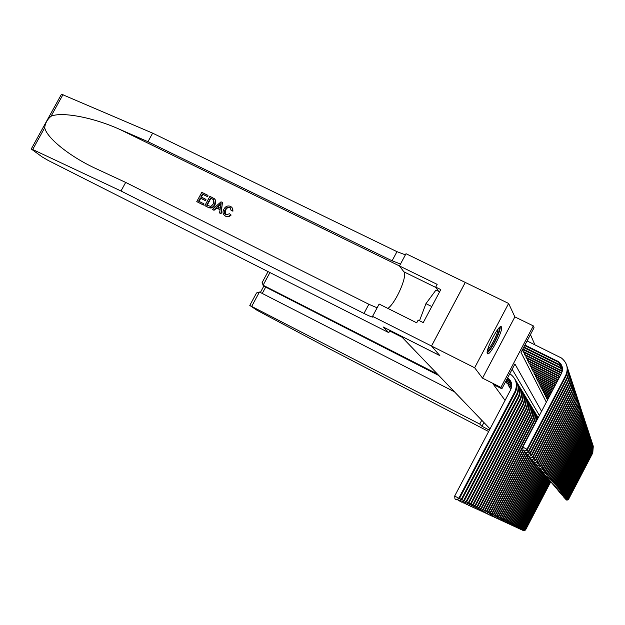 <?xml version="1.0" encoding="UTF-8"?>
<svg xmlns="http://www.w3.org/2000/svg" width="625" height="625" viewBox="0 0 625 625"><rect width="100%" height="100%" fill="white"/><g stroke="black" fill="none" stroke-linecap="round" stroke-linejoin="round"><path stroke-width="0.94" d="M501.445 326.93L501.383 326.836C499.469 323.039 484.844 350.945 487.391 353.539L487.422 353.586C489.438 357.125 503.711 329.977 501.445 326.93M490.039 428.891L400.812 335.898L439.859 355.609L431.516 346.031L465.273 282.445L508.633 303.461L474.648 367.758L482.531 378.141L500.898 387.422L533.32 325.891L534.062 327.695L521.023 352.43L546.336 402.219M482.531 378.141L514.867 316.906L508.633 303.461M514.867 316.906L533.32 325.891M534.891 344.789L530.445 334.547M431.516 346.031L474.648 367.758M510.086 386.781L509.68 387.562L510.797 388.844M508.406 384.18L507.984 384.977L509.133 386.297M506.68 381.508L506.242 382.328L507.422 383.688M523.391 349.797L522.82 350.867L523.906 352.398M524.891 352.883L524.344 353.93L525.398 355.414M526.359 355.891L525.82 356.906L526.852 358.359M527.789 358.82L527.266 359.812L528.273 361.227M529.18 361.672L528.672 362.641L529.656 364.016M530.539 364.461L530.047 365.398L531 366.742M531.867 367.172L531.383 368.094L532.312 369.398M533.164 369.82L532.688 370.719L533.602 372M534.422 372.406L533.961 373.281L534.852 374.531M535.656 374.93L535.203 375.781L536.07 377M536.859 377.391L536.422 378.227L537.266 379.414M538.031 379.797L537.609 380.609L538.43 381.773M539.188 382.148L538.766 382.945L539.57 384.078M540.305 384.445L539.898 385.219L540.688 386.336M541.406 386.688L541.008 387.445L541.781 388.531M542.477 388.883L542.086 389.625L542.844 390.688M543.531 391.031L543.148 391.758L543.883 392.797M544.555 393.133L544.188 393.844L544.906 394.859M545.562 395.188L545.195 395.883L545.906 396.875M546.547 397.195L546.188 397.875L546.883 398.852M547.508 399.164L547.367 400.25M541.562 411.312L514.93 363.984L501.859 388.797L493.547 384.594L505.055 400.391M539.391 415.453L512.156 369.258M501.859 388.797L500.898 387.422M507.641 377.82C511.695 380.969 512.719 384.914 510.695 389.672L454.68 496.039L458.789 498.25L514.844 391.766C517.922 384.383 516.242 378.367 509.812 373.703M507.469 378.156L510.578 380.938M456.609 499.828L458.789 498.25L459.414 498.547L456.609 499.828L454.969 498.945L454.68 496.039M459.414 498.547L515.273 392.43C517.539 387.719 517.352 383.148 514.695 378.711M524.922 345.031L558.547 361.703C562.469 364.875 563.438 368.781 561.453 373.414L522.781 447.102L526.977 449.266L565.672 375.5C568.633 368.609 567.211 362.781 561.422 358.008L527.078 340.945M524.656 345.531L557.648 361.781L558.828 362.469L562.117 366.57M524.695 450.922L523.023 450.055L524.859 451.109L526.977 449.266L527.367 449.734L565.93 376.227C567.711 372.672 567.969 369.039 566.688 365.312M527.367 449.734L524.859 451.109M488.68 512.375L489.953 513.055L523.023 450.039L522.781 447.102M499.039 327.922C501.031 329.25 492.617 347.391 488.516 350.656L487.312 351.281M487.672 349.672L487.992 349.414C491.32 346.758 498.258 332.688 497.961 329.18M487.195 352.781L487.844 352.297C492.086 348.891 500.906 330.766 500.18 326.922M439.617 291.812L435.984 290.031L425.938 303.656L419.508 320.758M431.781 306.547L425.938 303.656M203.156 204.805L196.75 201.625L203.414 205.031L204.078 204.031L203.742 203.727L203.414 205.031M198.977 201.367L200.781 198.352L205.383 200.633L205.969 199.555L205.516 199.156L204.93 200.227L205.383 200.633M201.43 197.133L202.797 194.312L207.742 196.758L207.992 195.383L207.742 196.758M204.844 205.641L208.25 207.438C211.125 208.672 213.398 207.836 215.078 204.914L215.633 200.305L214.398 198.719L215.32 200.016L214.633 204.516C213.016 207.5 210.805 208.398 207.992 207.211L204.844 205.641L209.906 196.328L214.398 198.719M225.641 216.227C227.656 217.109 229.492 216.719 231.141 215.07L230.727 214.695C229.156 216.438 227.383 216.875 225.406 216.016L225.289 216.031M225.43 214.602L225.633 210.117C226.68 207.914 228.219 207.117 230.258 207.734L229.945 207.445L230.258 207.734M225.406 216.016L225.047 215.828C222.781 214.141 222.406 211.898 223.938 209.102C225.555 206.266 227.773 205.359 230.594 206.398L231.953 207.453L232.641 209.031L232.547 210.812L231.133 210.477L232.938 211.172L232.734 208.57M44.695 127.75L32.688 149.5L31.25 149L61.5 94.195L152.641 133.156L147.969 141.695L119.586 129.312C92.938 117.273 61.422 111.516 51.031 116.258C47.289 119.438 45.172 123.266 44.695 127.75C46.75 137.977 70.25 156.961 96.703 168.969L125.68 182.414L368.852 304.273L377.125 307.812M212.445 209.422L221.023 201.82L222.43 202.516L220.867 213.609L219.547 212.953L220.102 209.57L216.328 207.703L213.766 210.078L212.445 209.422L214.016 210.297L216.75 208.078L220.07 209.727M219.547 212.953L221.117 213.828L222.43 202.516M389.969 330.398L388.773 332.633L48.344 160.523L42.172 156.938L31.25 149M125.68 182.414L120.992 190.992L363.961 313.438C369.07 315.984 372.086 317.211 373 317.117L372.57 316.344L379.133 304.047L416.695 322.82L418.156 320.078L423.234 322.617L440.805 289.586L435.703 287.094L437.156 284.367L399.469 265.961L406.008 253.719L465.258 282.43L431.5 346.016L439.82 355.562L383.109 326.938L388.773 332.633M152.641 133.156L396.969 251.664L405.406 254.852M400.5 264.031L392.094 260.789L147.969 141.695M32.688 149.5L120.992 190.992M372.57 316.344L431.5 346.016M399.469 265.961L403.867 271.812C407.758 275.734 395.914 302.766 387.891 308.422M435.703 287.094L438.586 291.312M229.945 207.445C227.875 206.781 226.297 207.539 225.188 209.719C223.945 211.75 224.117 213.438 225.703 214.781L229.641 213.766L230.727 214.695M225.188 209.719L225.633 210.117M231.133 210.477L230.156 207.555M232.547 210.812L232.938 211.172M219.602 204.672L217.289 206.813L220.305 208.305L221.141 203.242L217.859 207.094M216.328 207.703L216.75 208.078M206.672 205.188L210.922 206.461L213.398 203.875L213.703 199.812L210.562 198.016L206.672 205.188M214.633 204.516L215.078 204.914M207.07 205.383L210.898 198.32L212.891 199.188M204.93 200.227L200.32 197.945L198.57 201.164L203.742 203.727M200.32 197.945L200.781 198.352M207.406 196.453L202.461 194.008L200.898 196.867L205.516 199.156M196.75 201.625L201.805 192.328L207.992 195.383M402.094 337.234L389.664 330.961M437.422 374.047L263.102 285.219L265.617 287.219L262.258 293.453M489.398 430.125L481.953 426.273L479.742 424.055L249.781 305.445L257.133 310.344L327.984 348.039L488.641 431.547M481.953 426.273L483.93 422.523M479.742 424.055L481.75 420.25M454.469 391.812L259.438 292.016L251.719 306.328M438.82 375.516L264.875 286.672M256.438 293.102L259.438 292.016M262.18 282.461L263.102 285.219L269.938 272.547M506.672 379.656L511.266 382.445M506.867 379.281L511.117 382.055M459.461 498.453L461.875 499.711L459.359 501.094L457.445 499.625M459.117 500.984L461.266 499.422L516.539 394.398C518.906 389.414 518.562 384.664 515.5 380.141M461.875 499.711L516.961 395.047C519.195 390.398 519.008 385.891 516.391 381.516M505.906 381.117L511.664 384.086M506.094 380.758L511.594 383.664M461.922 499.625L464.273 500.852L461.797 502.219L459.914 500.797M461.555 502.109L463.68 500.57L518.195 396.961C520.523 392.055 520.188 387.367 517.18 382.906M464.273 500.852L518.602 397.594C520.805 393.008 520.617 388.562 518.039 384.242M506.984 383.469L511.75 385.859M506.547 382.797L511.758 385.422M464.313 500.766L466.602 501.961L464.156 503.305L462.305 501.938M463.922 503.203L466.023 501.688L519.797 399.453C522.102 394.617 521.766 390 518.805 385.594M466.602 501.961L520.195 400.07C522.375 395.555 522.188 391.164 519.641 386.898M508.711 386.086L511.516 387.5M508.281 385.438L511.594 387.109M466.641 501.875L468.867 503.039L466.461 504.367L464.641 503.039M466.234 504.266L468.313 502.773L521.367 401.883C523.633 397.117 523.305 392.562 520.391 388.219M468.867 503.039L521.75 402.484C523.898 398.023 523.719 393.695 521.203 389.484M523.875 347.016L558.484 364.07L562.391 367.734M523.617 347.5L558.758 364.828L562.445 368.133M526.273 452.758L524.625 451.898L526.43 452.938L528.523 451.133L566.68 378.383C568.57 374.578 568.727 370.734 567.141 366.836M526.617 450.148L528.898 451.586L566.93 379.086C568.688 375.578 568.938 371.992 567.68 368.32M528.898 451.586L526.43 452.938M524.625 451.898L524.539 450.945M522.859 348.938L559.57 367.055L562.5 369.352M522.617 349.414L559.836 367.789L562.484 369.766M527.805 454.547L526.172 453.703L527.961 454.719L530.023 452.938L567.664 381.18C569.523 377.438 569.672 373.641 568.125 369.805M528.172 451.984L530.391 453.383L567.898 381.867C569.633 378.406 569.883 374.867 568.641 371.242M530.391 453.383L527.961 454.719M526.172 453.703L526.102 452.766M523.094 351.414L562.312 371.031M523.477 352.18L562.211 371.469M529.297 456.281L527.688 455.445L529.445 456.453L531.484 454.703L568.617 383.898C570.445 380.211 570.602 376.477 569.07 372.688M529.688 453.773L531.844 455.141L568.852 384.57C570.555 381.164 570.797 377.672 569.578 374.094M531.844 455.141L529.445 456.453M527.688 455.445L527.617 454.539M524.602 354.453L561.734 372.82M524.977 355.203L561.523 373.281M530.75 457.977L529.164 457.148L530.891 458.141L532.914 456.422L569.539 386.547C571.344 382.914 571.5 379.234 570 375.492M531.164 455.516L533.266 456.844L569.773 387.203C571.453 383.836 571.695 380.391 570.492 376.859M533.266 456.844L530.891 458.141M529.164 457.148L529.086 456.273M510.383 388.641L511.031 388.961M509.969 388.008L511.172 388.609M468.914 502.961L471.078 504.086L468.703 505.406L466.914 504.117M468.484 505.297L470.531 503.828L522.891 404.25C525.125 399.547 524.805 395.055 521.93 390.766M471.078 504.086L523.266 404.828C525.383 400.437 525.203 396.156 522.727 392M526.078 357.422L560.82 374.625M526.445 358.148L560.586 375.062M532.164 459.625L530.594 458.812L532.305 459.789L534.297 458.094L570.445 389.133C572.227 385.547 572.375 381.914 570.906 378.234M532.594 457.211L534.641 458.5L570.664 389.766C572.328 386.445 572.57 383.047 571.383 379.562M534.641 458.5L532.305 459.789M530.594 458.812L530.523 457.953M471.117 504.008L473.234 505.109L470.891 506.406L469.125 505.172M470.672 506.313L472.703 504.859L524.375 406.555C526.578 401.922 526.266 397.484 523.438 393.25M473.234 505.109L524.742 407.117C526.836 402.781 526.656 398.562 524.211 394.453M527.516 360.312L559.906 376.367M527.867 361.023L559.68 376.797M533.539 461.227L531.992 460.43L533.68 461.391L535.648 459.719L571.328 391.641C573.078 388.117 573.234 384.531 571.781 380.898M533.992 458.859L535.984 460.117L571.539 392.258C573.18 388.992 573.414 385.633 572.25 382.195M535.984 460.117L533.68 461.391M531.992 460.43L531.922 459.586M473.273 505.039L475.328 506.109L473.023 507.391L471.281 506.195M472.813 507.297L474.812 505.859L525.828 408.797C528 404.234 527.688 399.859 524.906 395.672M475.328 506.109L526.18 409.352C528.242 405.07 528.07 400.898 525.656 396.844M528.914 363.133L559.016 378.062M529.258 363.82L558.797 378.477M534.883 462.797L533.352 462L535.016 462.945L536.969 461.305L572.18 394.094C573.914 390.617 574.062 387.078 572.641 383.492M535.352 460.469L537.289 461.695L572.391 394.695C574.008 391.469 574.242 388.156 573.094 384.758M537.289 461.695L535.016 462.945M533.352 462L533.289 461.188M475.367 506.031L477.375 507.078L475.094 508.352L473.383 507.188M474.891 508.25L476.867 506.836L527.234 410.992C529.383 406.484 529.078 402.164 526.328 398.039M477.375 507.078L527.586 411.531C529.617 407.305 529.445 403.188 527.062 399.18M530.281 365.875L558.148 379.719M530.617 366.555L557.93 380.125M536.188 464.32L534.68 463.531L536.32 464.469L538.25 462.852L573.016 396.484C574.727 393.047 574.875 389.562 573.469 386.023M536.672 462.031L538.562 463.227L573.227 397.07C574.82 393.883 575.055 390.609 573.914 387.258M538.562 463.227L536.32 464.469M534.68 463.531L534.617 462.742M477.414 507.008L479.375 508.031L477.125 509.281L475.43 508.164M476.922 509.188L478.875 507.797L528.617 413.125C530.727 408.68 530.43 404.414 527.727 400.336M479.375 508.031L528.953 413.648C530.961 409.477 530.789 405.414 528.438 401.453M531.617 368.555L557.305 381.328M531.945 369.219L557.094 381.719M537.469 465.805L535.977 465.031L537.594 465.953L539.5 464.359L573.836 398.812C575.516 395.422 575.664 391.984 574.281 388.492M537.969 463.562L539.805 464.727L574.031 399.383L575.391 394.602L574.719 389.695M539.805 464.727L537.594 465.953M535.977 465.031L535.914 464.258M479.406 507.961L481.32 508.953L479.094 510.195L477.43 509.109M478.898 510.102L480.836 508.727L529.953 415.211C532.047 410.82 531.75 406.617 529.086 402.586M481.32 508.953L530.289 415.727C532.273 411.602 532.102 407.586 529.781 403.672M532.914 371.172L556.477 382.898M533.234 371.812L556.273 383.281M538.711 467.258L537.234 466.492L538.836 467.398L540.719 465.828L574.633 401.078C576.289 397.742 576.438 394.344 575.078 390.898M539.227 465.047L541.023 466.188L574.828 401.641L576.164 396.914L575.5 392.07M541.023 466.188L538.836 467.398M537.234 466.492L537.172 465.734M481.352 508.883L483.219 509.859L481.023 511.078L479.383 510.031M480.836 510.992L482.75 509.633L531.266 417.242C533.328 412.914 533.039 408.758 530.406 404.773M483.219 509.859L531.594 417.742C533.555 413.672 533.383 409.703 531.094 405.836M534.18 373.727L555.672 384.43M534.492 374.352L555.477 384.805M539.922 468.672L538.469 467.914L540.047 468.813L541.914 467.258L575.406 403.297C577.039 400 577.188 396.648 575.852 393.242M540.453 466.5L542.203 467.609L575.594 403.844L576.922 399.18L576.266 394.391M542.203 467.609L540.047 468.813M538.469 467.914L538.406 467.18M483.25 509.789L485.07 510.734L482.906 511.945L481.289 510.93M482.719 511.859L484.617 510.516L532.547 419.227C534.578 414.953 534.297 410.852 531.703 406.914M485.07 510.734L532.859 419.719C534.797 415.695 534.633 411.773 532.367 407.953M535.422 376.211L554.891 385.922M535.727 376.828L554.695 386.289M541.109 470.055L539.672 469.305L541.227 470.188L543.07 468.656L576.164 405.461C577.781 402.211 577.93 398.898 576.609 395.531M541.648 467.922L543.359 469.008L576.352 405.992L577.656 401.383L577.008 396.656M543.359 469.008L541.227 470.188M539.672 469.305L539.609 468.586M485.109 510.672L486.883 511.594L484.742 512.797L483.148 511.812M484.562 512.711L486.438 511.383L533.797 421.164C535.805 416.945 535.531 412.891 532.969 409.008M486.883 511.594L534.102 421.641C536.016 417.672 535.852 413.797 533.617 410.016M536.633 378.648L554.125 387.375M536.93 379.25L553.938 387.734M542.266 471.398L540.844 470.664L542.383 471.531L544.211 470.023L576.898 407.57C578.5 404.367 578.641 401.094 577.344 397.773M542.82 469.305L544.484 470.359L577.086 408.094L578.375 403.539L577.734 398.867M544.484 470.359L542.383 471.531M540.844 470.664L540.789 469.961M486.914 511.531L488.648 512.438L486.539 513.617L484.969 512.672M486.359 513.539L488.211 512.227L535.016 423.062C537 418.891 536.727 414.891 534.203 411.047M488.648 512.438L522.805 447.375M536.039 421.828C537.109 418.383 536.711 415.117 534.836 412.031M537.812 381.023L553.383 388.797M538.102 381.609L553.195 389.148M543.398 472.719L541.984 471.984L543.508 472.852L545.312 471.359L577.625 409.633C579.195 406.469 579.344 403.242 578.062 399.953M543.961 470.656L545.586 471.688L577.805 410.141L579.078 405.648L578.445 401.023M545.586 471.688L543.508 472.852M541.984 471.984L541.938 471.305M488.117 514.352L490.375 513.258L488.289 514.43L486.742 513.508M490.375 513.258L523.391 450.344M537.711 418.648L536.023 414.008M537.5 419.047L535.406 413.039M538.969 383.344L552.648 390.188M539.25 383.922L552.469 390.523M544.5 474.008L543.109 473.281L544.609 474.133L546.398 472.664L578.328 411.648C579.883 408.523 580.031 405.336 578.766 402.086M545.07 471.977L546.664 472.984L578.5 412.148L579.766 407.703L579.141 403.133M546.664 472.984L544.609 474.133M543.109 473.281L543.055 472.617M490.414 513.195L492.07 514.062L490 515.219L488.477 514.328M489.836 515.141L491.648 513.859L524.555 451.141M492.07 514.062L524.656 451.945M538.156 417.805L537.188 415.93M538.086 417.93L536.586 414.984M540.094 385.617L551.938 391.539M540.375 386.172L551.766 391.875M545.578 475.258L544.203 474.547L545.68 475.383L547.453 473.938L579.016 413.617C580.555 410.531 580.695 407.383 579.453 404.172M546.164 473.266L547.719 474.25L579.188 414.102L580.438 409.711L579.82 405.195M547.719 474.25L545.68 475.383M544.203 474.547L544.148 473.891M492.094 514L493.719 514.844L491.68 515.992L490.172 515.125M491.516 515.914L493.305 514.648L525.844 452.633M493.719 514.844L526.125 453.07M538.234 417.656L537.734 416.891M541.195 387.836L551.242 392.859M541.469 388.383L551.078 393.188M546.633 476.492L545.266 475.781L546.734 476.609L548.484 475.18L579.695 415.539C581.211 412.492 581.352 409.383 580.125 406.211M547.227 474.523L548.742 475.492L579.859 416.016L581.094 411.672L580.484 407.211M548.742 475.492L546.734 476.609M545.266 475.781L545.219 475.148M493.75 514.789L495.328 515.609L493.313 516.742L491.828 515.906M493.156 516.672L494.93 515.422L527.023 454.234M495.328 515.609L527.414 454.437M542.273 390L550.57 394.156M542.539 390.539L550.398 394.477M547.656 477.688L546.312 476.992L547.758 477.812L549.5 476.398L580.648 416.805L581.602 412.18L580.781 408.203M548.266 475.758L549.75 476.695L580.516 417.883L581.734 413.594L581.133 409.18M549.75 476.695L547.758 477.812M546.312 476.992L546.266 476.367M495.359 515.555L496.906 516.359L494.914 517.484L493.445 516.672M494.758 517.406L496.516 516.172L528.18 455.797M496.906 516.359L528.562 456M543.328 392.125L549.906 395.422M543.594 392.648L549.742 395.734M548.664 478.867L547.336 478.172L548.766 478.984L550.484 477.586L581.289 418.656L582.219 414.75L581.422 410.148M549.281 476.961L550.727 477.883L581.156 419.719L582.359 415.469L581.766 411.102M550.727 477.883L548.766 478.984M547.336 478.172L547.289 477.562M496.938 516.305L498.453 517.094L496.484 518.203L495.031 517.414M496.328 518.133L498.07 516.914L529.312 457.328M498.453 517.094L529.688 457.516M544.359 394.203L549.258 396.656M544.617 394.711L549.094 396.961M549.648 480.016L548.336 479.328L549.75 480.125L551.453 478.75L581.914 420.461L582.836 416.602L582.055 412.055M550.273 478.141L551.688 479.039L581.781 421.508L582.969 417.305L582.383 412.984M551.688 479.039L549.75 480.125M548.336 479.328L548.289 478.734M498.477 517.039L499.961 517.812L498.016 518.906L496.578 518.148M497.859 518.836L499.586 517.633L530.57 458.531M499.961 517.812L530.789 459M545.375 396.234L548.625 397.859M545.625 396.734L548.469 398.164M550.617 481.141L549.312 480.461L550.711 481.25L552.398 479.891L582.531 422.227L583.438 418.414L582.664 413.922M551.242 479.289L552.633 480.172L582.391 423.258L583.57 419.102L582.992 414.828M552.633 480.172L550.711 481.25M549.312 480.461L549.266 479.875M499.992 517.758L501.438 518.516L499.516 519.602L498.109 518.859M499.367 519.531L501.07 518.336L531.883 459.57M501.438 518.516L531.977 460.258M546.359 398.219L548 399.047M546.602 398.711L547.852 399.336M551.555 482.234L550.266 481.562L551.648 482.344L553.32 481.008L583.125 423.961L584.039 419.539L583.266 415.742M552.195 480.414L553.547 481.281L582.992 424.969L584.156 420.859L583.586 416.633M553.547 481.281L551.648 482.344M550.266 481.562L550.227 480.992M501.469 518.461L502.883 519.203L500.984 520.273L499.602 519.547M500.836 520.211L502.523 519.031L532.938 461.008M502.883 519.203L533.289 461.195M552.484 483.312L551.203 482.648L552.57 483.422L554.227 482.094L583.438 426.227L584.602 421.922L583.859 417.523M553.125 481.516L554.453 482.359L583.578 426.648L584.734 422.578L584.164 418.398M554.453 482.359L552.57 483.422M551.203 482.648L551.164 482.094M502.914 519.148L504.305 519.875L502.422 520.938L501.07 520.227M502.273 520.875L503.953 519.711L533.977 462.414M504.305 519.875L534.32 462.586M553.383 484.367L552.125 483.711L553.477 484.469L555.109 483.164L584.016 427.883L585.172 423.625L584.43 419.273M554.031 482.602L555.328 483.422L584.156 428.289L585.297 424.266L584.734 420.125M555.328 483.422L553.477 484.469M552.125 483.711L552.078 483.164M504.328 519.828L505.688 520.531L503.828 521.586L502.508 520.891M503.688 521.523L505.344 520.367L535 463.781M505.688 520.531L535.336 463.961M554.266 485.398L553.023 484.742L554.359 485.5L555.984 484.203L584.852 428.93L585.727 425.289L584.992 420.984M554.922 483.656L556.195 484.461L584.719 429.898L585.844 425.914L585.289 421.82M556.195 484.461L554.359 485.5M553.023 484.742L552.977 484.211M505.711 520.484L507.047 521.18L505.203 522.219L503.914 521.539M505.07 522.156L506.711 521.016L536.016 465.086M507.047 521.18L536.328 465.297M555.133 486.406L553.898 485.766L555.219 486.508L556.828 485.227L585.406 430.516L586.266 426.914L585.547 422.656M555.797 484.688L557.039 485.484L585.266 431.469L586.383 427.531L585.836 423.477M557.039 485.484L555.219 486.508M553.898 485.766L553.859 485.242M507.07 521.133L508.383 521.812L506.555 522.844L505.289 522.172M506.422 522.781L508.047 521.656L537.195 466.016M508.383 521.812L537.312 466.578M555.984 487.398L554.758 486.758L556.07 487.492L557.664 486.234L585.945 432.078L586.797 428.508L586.086 424.297M556.648 485.703L557.867 486.484L585.812 433.016L586.914 429.117L586.375 425.102M557.867 486.484L556.07 487.492M554.758 486.758L554.719 486.25M508.406 521.766L509.688 522.43L507.883 523.453L506.641 522.797M507.75 523.398L509.359 522.281L538.258 467.102M509.688 522.43L538.438 467.539M556.82 488.367L555.602 487.734L556.898 488.461L558.477 487.219L586.211 434.148L587.32 430.078L586.617 425.906M557.484 486.695L558.68 487.461L586.594 434.008L587.43 430.672L586.898 426.695M558.68 487.461L556.898 488.461M555.602 487.734L555.562 487.234M509.711 522.383L510.961 523.039L509.18 524.055L507.961 523.406M509.047 523.992L510.648 522.891L539.195 468.375M510.961 523.039L539.508 468.531M557.633 489.32L556.43 488.695L557.711 489.414L559.281 488.18L586.992 435.094L587.828 431.609L587.141 427.484M558.305 487.672L559.477 488.414L586.859 436.008L587.938 432.188L587.406 428.258M559.477 488.414L557.711 489.414M556.43 488.695L556.391 488.203M510.984 522.992L512.219 523.633L510.445 524.641L509.258 524.008M510.32 524.578L511.906 523.484L540.117 469.609M512.219 523.633L540.422 469.773M558.43 490.25L557.242 489.633L558.508 490.344L560.062 489.125L587.5 436.562L588.328 433.109L587.648 429.031M559.109 488.625L560.258 489.359L587.617 436.953L588.461 433.117L587.914 429.789M560.258 489.359L558.508 490.344M557.242 489.633L557.203 489.148M512.242 523.594L513.445 524.219L511.695 525.211L510.523 524.594M511.57 525.156L513.141 524.078L541.023 470.828M513.445 524.219L541.32 470.984M559.219 491.164L558.039 490.547L559.289 491.258L560.828 490.047L588 438L588.82 434.586L588.148 430.547M559.891 489.562L561.023 490.273L587.867 438.883L588.93 435.141L588.406 431.289M561.023 490.273L559.289 491.258M558.039 490.547L558 490.078M513.469 524.18L514.648 524.789L512.922 525.773L511.773 525.172M512.797 525.719L514.352 524.648L541.977 471.883M514.648 524.789L542.203 472.172M559.984 492.062L558.82 491.453L560.062 492.148L561.586 490.953L588.234 439.938L589.297 436.031L588.633 432.031M560.664 490.477L561.766 491.18L588.352 440.281L589.406 436.578L588.891 432.758M561.766 491.18L560.062 492.148M558.82 491.453L558.781 490.984M514.672 524.75L515.836 525.352L514.117 526.328L512.992 525.734M514 526.273L515.539 525.211L543.055 472.648M515.836 525.352L543.102 473.258M560.734 492.938L559.578 492.336L560.812 493.023L562.32 491.844L588.969 440.789L589.773 437.445L589.117 433.484M561.422 491.375L562.508 492.062L588.836 441.648L589.367 434.203M562.508 492.062L560.812 493.023M559.578 492.336L559.547 491.883M515.852 525.312L516.992 525.906L515.297 526.875L514.188 526.289M515.18 526.82L516.703 525.766L543.922 473.773M516.992 525.906L544.156 474.008M561.477 493.797L560.328 493.203L561.547 493.883L563.047 492.719L589.438 442.148L590.234 438.836L589.586 434.914M562.164 492.258L563.227 492.938L589.305 442.992L589.828 435.617M563.227 492.938L561.547 493.883M560.328 493.203L560.297 492.758M517.016 525.867L518.133 526.445L516.453 527.406L515.367 526.836M516.336 527.352L517.852 526.312L544.758 474.906M518.133 526.445L545.031 475.047M562.203 494.648L561.07 494.055L562.273 494.727L563.758 493.578L589.898 443.477L590.688 440.195L590.047 436.312M562.891 493.125L563.938 493.789L589.766 444.312L590.289 437.008M563.938 493.789L562.273 494.727M561.07 494.055L561.031 493.617M518.156 526.406L519.25 526.977L517.586 527.93L516.523 527.367M517.469 527.875L518.969 526.844L545.578 476.008M519.25 526.977L545.844 476.148M562.914 495.477L561.789 494.891L562.984 495.555L564.453 494.414L590.109 445.289L591.133 441.539L590.5 437.695M563.609 493.969L564.625 494.625L590.219 445.609L590.734 438.367M564.625 494.625L562.984 495.555M561.789 494.891L561.758 494.461M519.266 526.938L520.344 527.5L518.695 528.438L517.656 527.891M518.586 528.391L520.07 527.367L546.391 477.078M520.344 527.5L546.648 477.227M563.609 496.289L562.5 495.711L563.68 496.375L565.141 495.242L590.797 446.062L591.57 442.852L590.945 439.039M564.305 494.805L565.312 495.445L590.664 446.883L591.18 439.703M565.312 495.445L563.68 496.375M562.5 495.711L562.469 495.289M520.367 527.461L521.422 528.008L519.789 528.945L518.766 528.398M519.68 528.891L521.156 527.883L547.312 477.883M521.422 528.008L547.438 478.289M564.297 497.094L563.195 496.516L564.367 497.172L565.812 496.055L591.234 447.32L592 444.141L591.383 440.367M565 495.625L565.977 496.25L591.102 448.125L591.609 441.016M565.977 496.25L564.367 497.172M563.195 496.516L563.164 496.102M521.445 527.977L522.477 528.516L520.859 529.438L519.852 528.906M520.758 529.391L522.219 528.391L548.211 478.695M522.477 528.516L548.32 479.117M564.969 497.875L563.875 497.305L565.039 497.953L566.477 496.844L591.664 448.562L592.422 445.406L591.812 441.672M565.672 496.43L566.641 497.047L591.531 449.352L592.031 442.305M566.641 497.047L565.039 497.953M563.875 497.305L563.852 496.898M522.5 528.477L523.516 529.008L521.914 529.922L520.93 529.398M521.812 529.875L523.258 528.883L548.977 479.727M523.516 529.008L549.227 479.852M565.633 498.648L564.547 498.078L565.695 498.727L567.125 497.625L592.078 449.773L592.836 446.648L592.234 442.945M566.336 497.219L567.281 497.82L591.953 450.555L592.453 443.578M567.281 497.82L565.695 498.727M564.547 498.078L564.516 497.68M523.539 528.969L524.539 529.492L522.953 530.398L521.977 529.891M522.852 530.352L524.281 529.367L549.727 480.734M524.539 529.492L549.969 480.859M566.281 499.406L565.211 498.844L566.344 499.477L567.758 498.398L592.266 451.445L593.242 447.867L592.648 444.203M566.984 497.992L567.914 498.586L592.367 451.742L592.859 444.82M567.914 498.586L566.344 499.477M565.211 498.844L565.18 498.453M524.555 529.453L525.539 529.969L523.969 530.867L523.016 530.367M523.867 530.82L525.289 529.852L550.461 481.727M525.539 529.969L550.703 481.852M566.922 500.148L565.859 499.594L566.984 500.219L568.383 499.148L592.672 452.609L593.055 445.438M567.625 498.75L568.539 499.336L592.773 452.898L593.266 446.039M568.539 499.336L566.984 500.219M514.844 391.766L515.273 392.43M557.367 361.008L557.648 361.781M565.672 375.5L565.93 376.227M119.586 129.312L399.477 265.953M368.852 304.273L363.961 313.438M392.094 260.789L396.969 251.664M63.008 94.562L51.031 116.258M436 287.531L403.867 271.812M508.555 380.133L509 380.828M516.539 394.398L516.961 395.047M510.313 382.875L510.742 383.555M518.195 396.961L518.602 397.594M519.797 399.453L520.195 400.07M521.367 401.883L521.75 402.484M558.484 364.07L558.758 364.828M566.68 378.383L566.93 379.086M559.57 367.055L559.836 367.789M567.664 381.18L567.898 381.867M560.633 369.961L560.891 370.672M568.617 383.898L568.852 384.57M569.539 386.547L569.773 387.203M522.891 404.25L523.266 404.828M570.445 389.133L570.664 389.766M524.375 406.555L524.742 407.117M571.328 391.641L571.539 392.258M525.828 408.797L526.18 409.352M572.18 394.094L572.391 394.695M527.234 410.992L527.586 411.531M573.016 396.484L573.227 397.07M528.617 413.125L528.953 413.648M573.836 398.812L574.031 399.383M529.953 415.211L530.289 415.727M574.633 401.078L574.828 401.641M531.266 417.242L531.594 417.742M575.406 403.297L575.594 403.844M532.547 419.227L532.859 419.719M576.164 405.461L576.352 405.992M533.797 421.164L534.102 421.641M576.898 407.57L577.086 408.094M577.625 409.633L577.805 410.141M578.328 411.648L578.5 412.148M579.016 413.617L579.188 414.102M579.695 415.539L579.859 416.016M580.352 417.422L580.516 417.883M580.992 419.258L581.156 419.719M581.625 421.062L581.781 421.508M582.242 422.82L582.391 423.258M582.844 424.547L582.992 424.969M583.438 426.227L583.578 426.648M584.016 427.883L584.156 428.289M584.578 429.492L584.719 429.898M585.133 431.078L585.266 431.469M501.383 326.836L500.945 326.617M558.547 361.703L558.828 362.469M249.781 305.445L256.531 292.938M263.922 285.906L260.375 292.492M262.961 285.148L265.477 287.148M262.102 282.609L268.039 271.594M509.008 380.375L509.453 381.07M510.758 383.117L511.188 383.797M559.648 364.758L559.922 365.508M560.719 367.734L560.984 368.461M561.766 370.625L562.023 371.336"/></g></svg>
